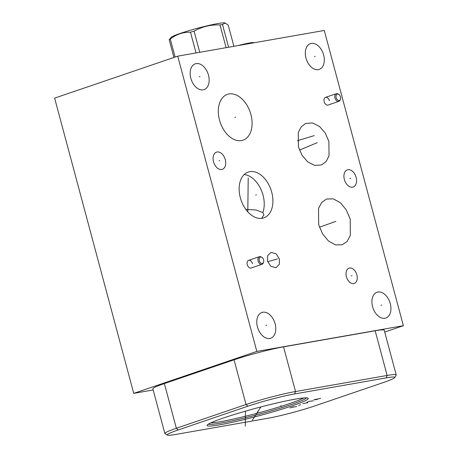 <?xml version="1.0" encoding="UTF-8"?>
<svg xmlns="http://www.w3.org/2000/svg" width="458" height="458" viewBox="0 0 458 458"><rect width="100%" height="100%" fill="white"/><g stroke="black" fill="none" stroke-linecap="round" stroke-linejoin="round"><path stroke-width="0.69" d="M256.818 351.406L133.736 393.365L54.628 98.121L177.71 56.168L256.818 351.406L403.372 325.701L384.726 332.061M133.736 393.365L153.178 389.953M167.451 435.1L165.012 433.703A36.274 2.788 -15 0 1 164.851 433.52L152.875 388.831A36.274 2.788 -15 0 1 164.376 383.569L234.049 359.822A36.274 2.788 -15 0 1 283.548 346.843L375.165 330.773A36.274 2.788 -15 0 1 384.233 330.235L396.21 374.925A36.274 2.788 -15 0 1 396.164 375.159L394.75 377.592A34.27 2.633 -15 0 1 383.924 382.338L314.251 406.091A34.27 2.633 -15 0 1 267.483 418.354L175.866 434.424A34.27 2.633 -15 0 1 167.451 435.1A34.27 2.633 -15 0 1 178.168 429.959L247.841 406.212A34.27 2.633 -15 0 1 294.608 393.949L386.226 377.879A34.27 2.633 -15 0 1 394.75 377.592M164.851 433.52A36.274 2.788 -15 0 1 176.353 428.259L246.026 404.511A36.274 2.788 -15 0 1 295.525 391.533L387.142 375.463A36.274 2.788 -15 0 1 396.21 374.925M220.161 424.743A52.407 4.025 -15 0 1 207.131 425.179A52.407 4.025 -15 0 1 240.799 412.515A52.407 4.025 -15 0 1 295.192 399.164A52.407 4.025 -15 0 1 308.068 398.134A52.407 4.025 -15 0 1 278.183 410.305A52.407 4.025 -15 0 1 220.161 424.743M261.604 218.374L263.911 214.905L262.823 212.558L256.016 209.959L245.854 209.432M271.726 192.217A24.2 15.835 -108.8 0 1 263.837 217.882A24.2 15.835 -108.8 0 1 240.324 197.724A24.2 15.835 -108.8 0 1 248.219 172.065A24.2 15.835 -108.8 0 1 271.726 192.217M177.71 56.168L324.264 30.463L403.372 325.701M279.391 259.01L279.317 264.329L276.008 267.712L270.73 266.27L267.535 261.089L267.609 255.77L270.918 252.387L276.197 253.829L279.391 259.01M298.427 146.863L298.284 132.562L301.135 126.94L305.675 123.465L312.545 122.939L319.529 126.46L325.272 133.095L328.896 141.516L329.033 155.817L326.182 161.439L321.642 164.914L314.772 165.435L307.787 161.92L302.045 155.285L298.427 146.863M248.585 260.367L259.4 256.68A4.036 2.639 -108.8 0 0 258.14 261.157A4.036 2.639 -108.8 0 0 261.741 264.386A4.036 2.639 71.2 0 0 261.999 264.318L251.19 268.004A4.036 2.639 -108.8 0 1 247.274 264.644A4.036 2.639 -108.8 0 1 248.585 260.367A4.036 2.639 -108.8 0 1 252.507 263.728M325.478 97.394L336.292 93.713A4.036 2.639 -108.8 0 0 335.033 98.184A4.036 2.639 -108.8 0 0 338.634 101.413A4.036 2.639 71.2 0 0 338.897 101.344L328.083 105.031A4.036 2.639 -108.8 0 1 324.167 101.67A4.036 2.639 -108.8 0 1 325.478 97.394A4.036 2.639 -108.8 0 1 329.399 100.754M190.826 78.272A13.62 8.908 -108.8 0 1 195.263 63.834A13.62 8.908 -108.8 0 1 208.493 75.169A13.62 8.908 -108.8 0 1 204.05 89.613A13.62 8.908 -108.8 0 1 190.826 78.272M257.442 326.897A13.62 8.908 -108.8 0 1 261.884 312.459A13.62 8.908 -108.8 0 1 275.115 323.795A13.62 8.908 -108.8 0 1 270.672 338.233A13.62 8.908 -108.8 0 1 257.442 326.897M372.589 306.7A13.62 8.908 -108.8 0 1 377.031 292.256A13.62 8.908 -108.8 0 1 390.262 303.597A13.62 8.908 -108.8 0 1 385.819 318.035A13.62 8.908 -108.8 0 1 372.589 306.7M305.973 58.074A13.62 8.908 -108.8 0 1 310.415 43.636A13.62 8.908 -108.8 0 1 323.64 54.971A13.62 8.908 -108.8 0 1 319.203 69.416A13.62 8.908 -108.8 0 1 305.973 58.074M213.52 161.754A9.068 5.931 -108.8 0 1 216.479 152.136A9.068 5.931 -108.8 0 1 225.284 159.687A9.068 5.931 -108.8 0 1 222.33 169.305A9.068 5.931 -108.8 0 1 213.52 161.754M344.353 179.479A9.068 5.931 -108.8 0 1 347.313 169.861A9.068 5.931 -108.8 0 1 356.124 177.412A9.068 5.931 -108.8 0 1 353.164 187.03A9.068 5.931 -108.8 0 1 344.353 179.479M219.502 120.03A24.2 15.835 -108.8 0 1 227.397 94.371A24.2 15.835 -108.8 0 1 250.91 114.523A24.2 15.835 -108.8 0 1 243.015 140.182A24.2 15.835 -108.8 0 1 219.502 120.03M318.671 224.655L318.522 208.424L321.659 202.447L326.491 199.03L333.31 198.852L340.317 202.699L346.288 209.873L350.198 219.124L350.353 235.355L347.216 241.337L342.384 244.755L335.565 244.927L328.558 241.085L322.581 233.906L318.671 224.655M346.414 276.735A8.067 5.278 -108.8 0 1 349.042 268.182A8.067 5.278 -108.8 0 1 356.879 274.897A8.067 5.278 -108.8 0 1 354.252 283.45A8.067 5.278 -108.8 0 1 346.414 276.735M253.967 42.789L253.709 42.64A17.135 1.317 165 0 0 249.496 42.978A17.135 1.317 165 0 0 238.04 45.582M233.906 46.31L228.244 25.167L225.216 23.055L222.496 24.509L228.588 47.243M226.103 47.678L220.012 24.944A31.562 2.427 -15 0 1 221.294 24.709A31.562 2.427 -15 0 1 222.496 24.509M225.216 23.055L224.626 22.9A27.755 2.135 -15 0 0 218.002 23.524A27.755 2.135 -15 0 0 189.915 30.383A27.755 2.135 -15 0 0 171.492 37.138L169.162 39.651A31.562 2.427 -15 0 1 170.29 39.062C176.359 34.316 183.085 32.026 190.471 32.186A31.562 2.427 -15 0 1 194.083 31.161C202.07 26.633 210.714 24.56 220.012 24.944M173.931 57.456L169.162 39.651M175.111 57.055L170.29 39.062M196.035 52.951L190.471 32.186M199.745 52.304L194.083 31.161M261.833 257.327A3.309 2.164 71.2 0 1 263.533 262.32A3.309 2.164 71.2 0 1 262.297 263.436A3.309 2.164 -108.8 0 1 259.291 260.625A3.309 2.164 -108.8 0 1 260.585 257.058A3.309 2.164 71.2 0 1 261.833 257.327L261.18 256.944A4.036 2.639 71.2 0 0 259.657 256.612A4.036 2.639 -108.8 0 0 259.4 256.68M261.999 264.318A4.036 2.639 71.2 0 0 263.247 263.024L263.533 262.32M338.725 94.359A3.309 2.164 71.2 0 1 340.426 99.346A3.309 2.164 71.2 0 1 339.189 100.462A3.309 2.164 -108.8 0 1 336.183 97.651A3.309 2.164 -108.8 0 1 337.477 94.09A3.309 2.164 71.2 0 1 338.725 94.359L338.073 93.976A4.036 2.639 71.2 0 0 336.55 93.644A4.036 2.639 -108.8 0 0 336.292 93.713M338.897 101.344A4.036 2.639 71.2 0 0 340.139 100.05L340.426 99.346M257.562 411.513L257.797 412.395L257.556 411.507M245.248 416.706L245.482 417.593M245.259 426.1L245.436 411.17M247.807 211.842L248.213 177.985M252.421 420.066L260.94 406.927M280.926 405.702L281.166 406.595M289.937 407.969L293.401 406.79M291.666 407.38L296.692 406.498M298.685 405.404L300.763 404.695M302.755 403.601L307.782 402.719M313.324 400.83L309.688 401.237L306.917 402.181M320.6 398.345L313.845 399.823L317.136 399.531M316.157 399.588L318.236 398.878M255.696 195.085L256.36 194.856M273.134 260.161L273.792 259.938M277.479 258.896L267.718 261.701M313.329 144.304L313.993 144.075M317.217 142.707L299.475 150.087M311.245 136.536L311.909 136.307M314.205 135.631L297.425 140.663M199.327 76.835L199.991 76.606M265.943 325.461L266.613 325.232M381.09 305.263L381.76 305.034M314.474 56.637L315.138 56.408M219.073 160.838L219.737 160.609M349.906 178.557L350.57 178.334M234.874 117.391L235.544 117.162M334.1 222.004L334.769 221.775M335.829 221.397L319.461 227.208M351.315 275.928L351.979 275.699M386.226 377.879L387.142 375.463L375.165 330.773M306.528 397.853A51.056 3.922 165 0 1 273.392 410.219A51.056 3.922 165 0 1 220.779 423.112A51.056 3.922 -15 0 1 208.327 424.165M210.766 422.877A50.472 3.876 -15 0 0 220.836 421.606A50.472 3.876 165 0 0 267.884 410.294A50.472 3.876 165 0 0 303.769 397.956M262.823 212.558A24.2 15.835 71.2 0 0 263.041 195.177A24.2 15.835 -108.8 0 0 244.211 174.527M178.168 429.959L176.353 428.259L164.376 383.569M247.841 406.212L246.026 404.511L234.049 359.822M294.608 393.949L295.525 391.533L283.548 346.843"/></g></svg>
